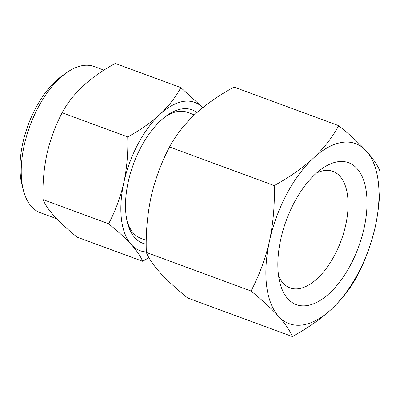 <?xml version="1.0" encoding="UTF-8"?>
<svg xmlns="http://www.w3.org/2000/svg" width="400" height="400" viewBox="0 0 400 400"><rect width="100%" height="100%" fill="white"/><g stroke="black" fill="none" stroke-linecap="round" stroke-linejoin="round"><path stroke-width="0.6" d="M23.425 190.42L22.035 185.055A72.245 36.775 -69.8 0 1 22.76 143.31A72.245 36.775 -69.8 0 1 62.33 75.715L66.865 72.54A77.89 39.645 110.2 0 0 24.205 145.41A77.89 39.645 110.2 0 0 23.425 190.42A77.89 39.645 110.2 0 0 40.21 212.67L56.675 218.74M196.98 112.545A71.12 36.2 110.2 0 0 167.185 115.33A71.12 36.2 110.2 0 0 128.235 181.865A71.12 36.2 110.2 0 0 127.52 222.96A71.12 36.2 110.2 0 0 146.255 244.175M194.405 114.9L187.47 112.345A67.165 34.185 110.2 0 0 165.575 116.5M127.725 136.935C128.25 152.52 126.97 167.695 123.875 182.455C120.435 197.285 115.35 211.06 108.63 223.775C117.835 231.245 125.405 238.195 131.335 244.63C136.98 250.97 140.75 256.52 142.645 261.285L77.07 237.12C58.275 221.89 46.935 209.385 43.06 199.61C42.515 184.215 43.8 169.045 46.905 154.09C50.28 139.435 55.365 125.665 62.15 112.77C72.32 93.605 90.025 77.165 115.26 63.44L180.83 87.6C175.81 97 168.86 105.925 159.975 114.37C150.77 122.72 140.02 130.245 127.725 136.935L62.15 112.77M364.13 228.005A75.635 38.495 110.2 0 0 322.165 168.56A75.635 38.495 110.2 0 0 280.745 239.32A75.635 38.495 110.2 0 0 279.985 283.025A75.635 38.495 110.2 0 0 321.29 299.725A75.635 38.495 110.2 0 0 364.13 228.005M278.585 275.86A62.09 31.6 110.2 0 0 313.15 282.025A62.09 31.6 110.2 0 0 345.72 224.985A62.09 31.6 110.2 0 0 316.455 173.1M127.055 221.02A67.165 34.185 110.2 0 0 141.02 238.39L146.29 240.335M274.215 185.565C274.855 204.49 273.295 222.915 269.54 240.84A95.955 48.84 110.2 0 0 278.6 316.34A95.955 48.84 110.2 0 0 331.495 309.16A95.955 48.84 110.2 0 0 375.33 226.485A95.955 48.84 110.2 0 0 366.27 150.985A95.955 48.84 110.2 0 0 313.38 158.165A95.955 48.84 110.2 0 0 269.54 240.84C265.36 258.86 259.19 275.585 251.03 291.015L146.345 252.44C145.68 233.755 147.24 215.33 151.015 197.16C155.115 179.365 161.285 162.64 169.53 146.985C175.62 135.575 184.06 124.74 194.85 114.485C206.03 104.34 219.085 95.205 234.015 87.085L338.7 125.66C332.605 137.075 324.165 147.91 313.38 158.165C302.2 168.305 289.145 177.44 274.215 185.565L169.53 146.985M251.03 291.015C262.205 300.085 271.395 308.525 278.6 316.34C285.455 324.035 290.03 330.775 292.33 336.56L187.645 297.985C176.47 288.915 167.275 280.475 160.07 272.66C153.215 264.965 148.64 258.225 146.345 252.44M292.33 336.56C307.29 328.415 320.345 319.285 331.495 309.16C342.3 298.88 350.74 288.045 356.815 276.66C364.975 261.23 371.15 244.505 375.33 226.485C379.085 208.555 380.64 190.13 380 171.21C377.69 165.405 373.115 158.665 366.27 150.985C359.045 143.15 349.855 134.71 338.7 125.66M103.955 70.14L94.075 66.5A77.89 39.645 110.2 0 0 66.865 72.54M108.63 223.775L43.06 199.61M142.645 261.285L148.93 257.66M202.785 107.635L180.83 87.6M202.77 107.65A79.02 40.22 110.2 0 0 159.975 114.37A79.02 40.22 110.2 0 0 123.875 182.455A79.02 40.22 110.2 0 0 131.335 244.63A79.02 40.22 110.2 0 0 146.33 251.95"/></g></svg>
